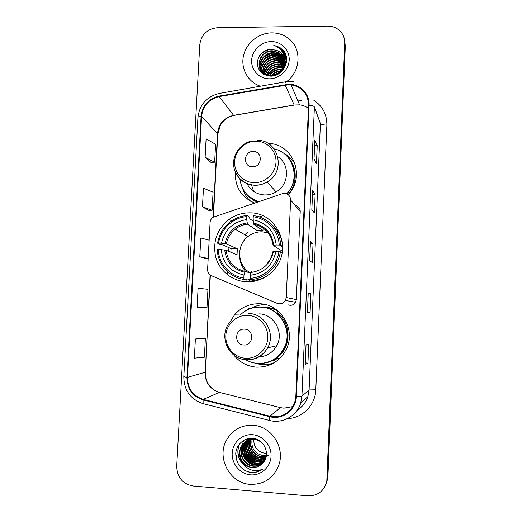 <?xml version="1.0" encoding="UTF-8"?>
<svg xmlns="http://www.w3.org/2000/svg" width="522" height="522" viewBox="0 0 522 522"><rect width="100%" height="100%" fill="white"/><g stroke="black" fill="none" stroke-linecap="round" stroke-linejoin="round"><path stroke-width="0.78" d="M284.431 193.401L282.2 193.747L213.107 217.256C211.273 218.516 210.262 220.258 210.085 222.476L207.606 269.456C207.599 272.38 208.878 274.468 211.449 275.714L277.169 303.354C280.621 304.483 283.361 303.517 285.403 300.476L286.239 297.52L290.63 200.037C290.415 196.089 288.346 193.877 284.431 193.401M233.98 355.273C239.839 362.457 247.356 366.411 256.524 367.149C269.822 367.312 279.701 361.452 286.154 349.564C296.437 330.028 281.012 303.902 259.545 303.765C249.496 303.563 241.151 307.269 234.508 314.883L229.889 322.322M265.261 304.567C260.152 304.62 255.382 305.918 250.938 308.443M249.986 212.865C242.365 212.748 235.409 214.907 229.125 219.344C216.937 229.243 212.474 241.843 215.73 257.144C219.508 270.911 232.31 281.234 246.612 281.808C258.671 281.939 268.445 277.13 275.942 267.375C292.47 246.234 276.007 212.356 249.986 212.865M264.08 228.682L263.023 228.904M235.376 172.084C234.796 186.83 241.21 197.153 254.619 203.045M249.222 199.841L250.097 200.944M262.338 307.275L266.605 307.125L275.486 309.096M269.476 307.412L265.313 307.602M288.118 194.667C306.192 176.697 292.835 143.276 268.073 143.452M262.683 215.73L259.14 216.911M288.137 304.861C291.256 305.885 293.742 305.018 295.582 302.264L296.339 299.595L300.228 211.443C300.091 208.141 298.414 206.151 295.198 205.466M272.491 360.617L275.923 359.873M294.545 162.244L293.579 161.213M277.965 229.452L276.079 228.943M267.662 364.473L272.497 363.71M326.465 483.072L327.927 476.547L345.277 46.445L344.911 42.269M344.729 43.137C344.84 39.607 343.952 36.383 342.06 33.473C338.641 28.638 333.858 26.178 327.718 26.1L217.452 27.692C207.221 28.854 201.329 34.524 199.769 44.703L176.71 466.257C177.141 477.389 182.615 483.972 193.14 486.002L307.915 495.835C317.82 495.907 324.116 491.098 326.798 481.414L344.729 43.137L345.003 44.801L344.637 40.592L345.003 44.801L327.535 477.539L345.003 44.801L345.277 46.445M326.061 484.109L327.535 477.539L326.061 484.109M227.546 274.853L227.703 271.805M228.74 251.356L228.93 247.656M271.649 32.86C258.488 32.99 246.11 43.189 243.435 56.017C240.655 68.826 248.074 82.15 260.393 86.221C248.074 82.15 240.655 68.826 243.435 56.017C246.11 43.189 258.488 32.99 271.649 32.86C277.587 32.827 282.924 34.491 287.648 37.845C282.924 34.491 277.587 32.827 271.649 32.86M252.942 425.267C241.281 424.941 232.473 429.867 226.528 440.039C216.31 457.65 229.791 483.352 250.129 484.351C263.858 484.67 273.391 478.341 278.735 465.356C285.43 447.576 271.329 425.952 252.942 425.267C241.281 424.941 232.473 429.867 226.528 440.039C216.31 457.65 229.791 483.352 250.129 484.351C263.858 484.67 273.391 478.341 278.735 465.356C285.43 447.576 271.329 425.952 252.942 425.267M288.764 84.727L291.08 84.851C302.264 87.017 308.097 93.797 308.567 105.19L295.837 396.472L294.702 402.553C289.899 413.581 281.632 418.122 269.913 416.191L203.241 399.382C192.892 395.904 187.626 388.57 187.457 377.367L201.583 116.373C202.921 105.79 208.774 99.193 219.142 96.596L288.764 84.727M288.79 84.212L219.083 96.1C208.454 98.769 202.458 105.522 201.087 116.367L186.948 377.334C187.124 388.818 192.514 396.335 203.123 399.904L269.796 416.719C282.428 420.295 296.15 409.907 296.372 396.505L309.089 105.19C309.82 93.921 300.085 83.944 288.79 84.212M305.187 364.493L307.934 363.077L308.743 344.076L306.009 344.911L305.168 364.552M305.266 362.927L307.934 363.077M307.406 312.352L310.088 312.561L310.89 293.749L308.241 292.907L307.406 312.352M307.438 312.352L308.241 292.907M308.241 293.632L310.89 293.749M314.003 158.825L316.436 163.908L317.213 145.625L314.812 139.955L314.003 158.825M314.596 145.592L317.213 145.625M311.823 209.492L314.342 212.983L315.131 194.523L312.645 190.432L311.823 209.492M312.502 194.471L315.131 194.523M309.631 260.667L312.228 262.533L313.024 243.898L310.453 241.418L309.631 260.667L310.453 241.418M310.381 243.813L313.024 243.898M286.5 81.673C301.377 71.142 301.925 47.469 287.648 37.845C302.532 47.828 301.122 72.819 284.986 82.744M201.544 338.367L195.385 338.993L194.354 358.151L204.383 357.198L205.361 338.602L201.485 338.367M202.464 206.803L212.115 210.268L213.067 192.187L203.463 188.194L202.464 206.803L208.33 210.268M205.113 157.324L214.646 162.205L215.586 144.294L206.105 138.891L205.113 157.324L210.875 162.29M203.175 307.582L197.088 307.21L206.986 307.758L207.958 289.338L198.099 288.235L197.088 307.21M209.152 240.172L200.794 237.973L199.789 256.765L205.766 258.697M208.174 258.749L205.707 258.69M199.789 256.765L208.187 258.494M212.115 210.268L208.271 210.268M214.646 162.205L210.816 162.29M206.986 307.758L203.117 307.575M195.385 338.993L205.361 338.602M273.554 75.82L274.096 75.364M275.623 74.313L277.149 73.556M278.918 72.976L280.281 72.715M274.526 75.592L275.564 74.881M277.613 73.863L279.479 73.308M271.636 75.305C274.004 72.675 276.934 71.22 280.438 70.946M281.071 70.927L282.187 70.966M272.282 75.233C274.415 73.073 276.973 71.801 279.968 71.429M280.679 71.364L281.815 71.357M269.6 75.318C272.177 71.383 275.851 69.348 280.627 69.224L281.658 69.282M270.057 75.344C272.673 71.644 276.255 69.746 280.816 69.648L281.495 69.68M268.008 75.096C270.376 70.268 274.324 67.736 279.864 67.495L282.637 67.853M268.38 75.168C270.807 70.555 274.696 68.141 280.06 67.925L282.448 68.199M266.664 74.737C268.739 69.093 272.882 66.092 279.094 65.739L283.244 66.529M266.983 74.842C269.137 69.393 273.241 66.503 279.29 66.183L283.113 66.855M265.489 74.281C267.199 67.873 271.466 64.434 278.311 63.965L283.674 65.283M265.77 74.405C267.577 68.18 271.818 64.852 278.507 64.408L283.583 65.589M264.445 73.746C265.711 66.627 270.07 62.764 277.515 62.164L283.961 64.089M264.7 73.889C266.076 66.94 270.416 63.182 277.717 62.614L283.903 64.382M263.512 73.139C264.262 65.361 268.66 61.094 276.712 60.337L282.865 62.066L284.131 62.934M263.734 73.295C264.621 65.681 269.013 61.511 276.914 60.793L284.098 63.214M262.67 72.473C262.84 64.089 267.251 59.423 275.897 58.477L282.095 60.219L284.209 61.811M262.873 72.643C263.192 64.408 267.603 59.841 276.099 58.947L282.291 60.682L284.196 62.092M262.435 73.511C259.166 65.811 266.331 56.219 275.068 56.598L281.312 58.353L284.196 60.735M262.533 73.576C259.604 65.903 266.729 56.715 275.277 57.074L281.508 58.823L284.209 61.002M262.344 73.439C257.339 65.896 264.53 54.164 274.226 54.693L280.516 56.454L284.098 59.684M262.312 73.413C257.809 65.792 265.019 54.686 274.435 55.169L280.712 56.931L284.131 59.945M263.61 74.281C255.193 67.664 261.933 52.056 273.371 52.755L279.707 54.529L283.909 58.66M262.984 73.896C255.793 66.855 262.749 52.591 273.587 53.244L279.909 55.012L283.961 58.914M284.203 61.994C284.249 57.133 282.245 53.446 278.193 50.928L271.851 49.296C263.369 49.916 258.501 54.34 257.242 62.575C257.738 70.653 262.077 75.168 270.259 76.121C282.559 76.851 291.283 60.754 283.948 51.169L279.72 47.339L273.776 45.277C281.391 48.187 284.868 53.759 284.203 61.994C283.113 69.941 278.663 74.392 270.853 75.351L266.735 74.763C253.555 71.09 258.56 49.981 272.504 50.791L278.885 52.578L283.635 57.661M284.862 61.55L284.359 60.924C284.014 69.654 279.583 74.62 271.075 75.801L266.964 75.214C253.803 71.547 258.801 50.477 272.725 51.286L279.094 53.068L283.714 57.909M282.239 69.354L283.348 69.576M281.991 69.726L283.1 69.902M283.022 67.958L284.072 68.31M282.852 68.297L283.948 68.63M283.577 66.659L284.483 67.084M283.453 66.979L284.399 67.384M283.961 65.433L284.764 65.909M283.877 65.733L284.705 66.196M284.216 64.252L284.927 64.774M285.684 65.191L285.149 64.963L285.625 65.367M284.164 64.545L284.895 65.054L284.118 64.78M285.123 65.23L285.541 65.576M284.359 63.11L284.992 63.671M285.188 63.867L285.743 64.447M284.333 63.397L284.986 63.945M285.188 64.134L285.756 64.715M284.934 62.151L284.236 61.811L284.973 62.601M285.142 62.803L285.632 63.416M285.788 63.632L286.049 64.017M284.405 62.281L284.986 62.868M285.162 63.064L285.671 63.677M285.019 61.766L285.443 62.412L285.084 62.229M285.58 62.633L285.945 63.299M284.333 61.139L284.895 61.811M285.058 62.02L285.501 62.66M285.638 62.881L286.017 63.54M284.425 60.147L284.673 60.532M284.803 60.754L285.175 61.426M285.293 61.655L286.102 63.834M284.412 60.324L284.725 60.787M284.868 61.002L285.253 61.674M285.371 61.896L286.128 63.736M284.516 59.762L285.769 64.95M284.594 60.01L285.906 64.526M284.444 59.671C285.332 62.79 285.129 65.857 283.837 68.884M284.444 59.56L284.725 67.384M271.851 49.296L278.265 51.091C280.653 52.572 282.356 54.516 283.374 56.924M284.549 66.855L284.033 66.862M283.694 50.843L281.162 50.301M271.231 41.597C261.202 41.643 252.061 50.393 251.643 60.291C251.075 70.196 259.388 78.887 269.456 78.789C279.518 78.835 288.823 70.013 289.201 60.017C289.73 50.021 281.26 41.401 271.231 41.597M283.087 66.907L279.316 67.495M276.484 68.389L271.531 71.025M269.326 72.773L267.238 74.914M273.776 45.277L279.772 47.476L284.673 52.331M280.268 49.29L285.821 54.908M258.24 58.092C260.87 53.296 265.019 50.366 270.696 49.296M282.448 52.174L286.187 56.18M283.485 54.314L286.415 57.322M264.099 56.95L271.205 53.427M276.053 53.074L282.415 55.006M284.046 56.063L286.552 58.431M265.326 58.568L271.649 55.43M276.725 54.973L283.413 57.029M284.333 57.609L286.611 59.541M266.592 60.134L272.04 57.427M277.384 56.846L283.929 58.751M284.444 59.051L286.591 60.656M267.916 61.642L272.347 59.443M278.03 58.692L284.17 60.324M284.777 60.65L286.493 61.792M269.372 63.051L272.497 61.498M278.67 60.513L284.209 61.805M285.541 62.477L286.304 62.947M271.551 64.069L271.897 63.899M279.29 62.314L284.098 63.253M284.34 63.345L284.992 63.619M285.188 63.71L285.704 63.958M279.903 64.089L283.831 64.689M285.136 65.139L285.632 65.348M280.497 65.844L283.387 66.15M283.727 66.222L284.647 66.464M281.084 67.573L282.735 67.658M283.139 67.71L284.222 67.899M282.278 69.282L283.498 69.367M279.825 48.846L285.756 54.725M259.682 55.423C261.685 52.839 264.302 50.967 267.525 49.799M282.265 51.867L286.147 56.03M283.394 54.073L286.389 57.179M274.18 52.794L282.232 54.719M283.994 55.854L286.539 58.294M274.807 54.712C277.756 54.569 280.595 55.26 283.322 56.794M284.307 57.427L286.611 59.404M275.42 56.611L283.883 58.549M284.523 59.103L286.598 60.519M276.014 58.484L284.151 60.128M284.725 60.441L286.506 61.648M276.595 60.33L284.209 61.622M284.262 61.642L284.914 61.961M285.058 62.04L285.403 62.222M285.482 62.275L286.33 62.803M263.29 74.085L263.512 73.263M263.773 72.493L267.088 67.116M277.156 62.164L284.118 63.071M284.353 63.162L284.999 63.436M285.188 63.527L285.684 63.775M277.697 63.971L283.87 64.513M284.151 64.597L284.921 64.872M278.226 65.759L283.453 65.968M283.785 66.04L284.686 66.287M267.179 75.716L267.388 75.344M267.577 74.998L270.148 71.755M278.728 67.527L282.833 67.469M283.224 67.521L284.288 67.716M268.817 76.016L269.039 75.683M269.326 75.292L271.166 73.243M279.218 69.282L281.919 69.067M282.409 69.08L283.629 69.185M279.675 71.018L280.497 70.888M281.169 70.809L282.382 70.757M268.275 232.897L262.161 231.814C256.896 231.722 252.165 233.308 247.97 236.564C235.716 245.601 237.334 266.54 250.906 273.163M255.173 281.058L246.847 278.82L246.586 280.118L244.009 279.42L243.826 278.043C229.921 276.177 218.764 263.643 218.235 249.568L221.171 249.666C222.92 263.466 230.522 271.916 243.976 275.022L245.151 271.401L250.88 273.274M230.776 252.204L231.102 248.616L222.137 244.668L220.61 244.524L217.589 243.2L218.574 243.115C220.558 229.145 232.897 217.537 246.847 216.61L246.704 219.599C233.066 221.752 224.669 229.621 221.504 243.213L226.437 243.839L237.334 248.824L237.034 254.821L226.111 250.26L221.171 249.666M279.231 245.086L280.719 245.249C280.112 230.3 268.047 217.302 253.529 215.651L253.242 216.78C267.094 218.418 278.585 230.815 279.231 245.086L276.223 244.988C274.298 231.063 266.592 222.659 253.092 219.769L253.829 224.316L262.938 230.62L256.994 230.443L247.474 224.14L246.704 219.599M279.361 232.114L277.515 230.933M282.611 246.56L281.462 246.606L282.604 247.363M256.263 279.975L257.724 280.399M246.847 216.61L247.154 215.488L249.666 217.296L249.784 218.764L253.261 221.237M250.423 279.675C260.243 278.852 268.217 274.468 274.344 266.533C277.573 262.103 279.596 257.189 280.418 251.78L278.931 251.624C276.986 265.822 264.315 277.567 250.247 278.298L250.423 279.675L252.896 280.373C258.051 280.027 262.866 278.5 267.342 275.786M282.089 252.798L280.418 251.78M218.235 249.568L217.256 249.64C217.733 264.373 229.432 277.528 244.009 279.42M247.154 215.488C241.086 215.991 235.566 218.046 230.6 221.648C223.429 227.116 219.096 234.3 217.589 243.2M250.247 278.298L250.397 275.27C264.21 273.241 272.719 265.32 275.923 251.519L278.931 251.624M243.976 275.022L243.826 278.043M221.504 243.213L218.574 243.115M275.923 251.519L272.771 251.813C272.014 255.852 270.376 259.486 267.851 262.71M251.532 271.642L250.397 275.27M247.598 232.74L245.046 234.874M252.818 280.484L254.632 281.169M282.591 245.536C281.573 236.12 277.352 228.616 269.933 223.018M280.719 245.249L282.611 246.521M253.092 219.769L253.242 216.78M282.428 250.338L280.98 250.292L273.104 245.36L276.223 244.988M280.98 250.292L281.071 252.172M257.176 226.639L256.994 230.443M262.938 230.62L263.068 227.938M237.334 248.824L231.102 248.616M254.599 280.216L254.56 280.973M251.206 281.678L247.656 279.048M245.836 271.623C241.914 267.173 239.833 261.966 239.611 255.989M252.485 166.805C262.292 167.334 263.055 151.23 253.229 151.491C243.467 150.995 242.665 167.014 252.485 166.805M246.886 183.424C250.593 190.615 256.537 194.458 264.719 194.96C268.771 195.026 272.569 194.008 276.118 191.913C289.129 184.716 290.095 164.358 277.867 156.717M286.571 193.819C301.037 179.522 293.475 152.724 274.135 148.887M287.041 194.021C295.713 183.359 296.79 172.201 290.278 160.554M297.788 208.546L298.865 207.443M295.837 206.229L296.339 205.727M251.434 184.781L253.646 191.411M247.03 183.483L247.376 184.397M249.033 196.494L258.357 201.786M239.859 178.857C241.484 190.315 247.767 197.923 258.71 201.668M250.697 201.283C246.854 197.753 244.179 193.479 242.665 188.468M294.793 162.897L286.565 154.845L284.979 154.388M243.767 345.003C253.725 345.923 254.521 329.258 244.544 329.147C234.632 328.26 233.797 344.833 243.767 345.003M258.905 356.95C266.768 356.409 272.699 352.67 276.706 345.747C284.379 332.521 274.004 313.996 259.062 313.879M245.999 359.906C249.705 361.987 253.672 363.168 257.907 363.429C269.554 363.58 278.272 358.483 284.04 348.135C293.462 330.804 279.799 307.275 260.576 307.138C252.935 306.923 246.28 309.402 240.609 314.577M268.654 361.877C275.649 359.351 280.888 354.745 284.366 348.05C293.534 331.137 280.732 308.117 261.998 307.243M275.277 359.475L278.552 358.353M274.05 308.548L269.711 307.973M273.097 360.31L277.887 358.157M278.167 311.347C274.35 309.083 270.246 307.843 265.855 307.621L264.621 307.595M267.636 364.473L271.075 364.408M257.875 363.429L263.108 364.226M274.631 362.483C270.455 364.245 266.109 365.002 261.6 364.754L251.343 362.229M245.223 311.066L249.046 308.528L250.397 308.626M278.272 311.229L277.032 312.58C291.661 322.974 291.7 347.528 276.96 357.883L279.551 358.647M274.109 362.699L274.513 362.555M247.467 309.846L249.046 308.528M253.699 439.433C253.809 447.282 257.633 451.921 265.183 453.344L266.527 453.37M266.403 455.432L263.081 455.595C254.769 453.703 251.082 448.32 252.028 439.446M266.233 456.443L261.92 456.835C254.221 456.254 248.328 447.367 251.049 439.557M251.128 439.309L251.402 438.578M268.373 455.419C265.28 456.522 263.225 456.887 262.214 456.522C259.571 456.535 256.713 454.956 253.646 451.791C250.58 448.959 250.325 440.764 251.291 439.524M265.998 457.409L260.739 458.101C252.596 457.526 246.632 447.706 250.103 439.733M250.201 439.498L250.573 438.8M266.305 457.083L261.039 457.787C253.248 457.265 247.402 448.098 250.077 440.418M265.705 458.323L259.532 459.393C250.938 458.825 244.948 448.026 249.196 439.974L249.209 439.961M266.018 457.99L259.839 459.066C251.487 457.357 246.201 450.812 248.909 441.175M265.352 459.203L258.305 460.711C249.633 460.13 243.598 449.227 247.885 441.097L248.328 440.261M265.45 458.982C262.409 460.293 260.132 460.756 258.612 460.378C255.976 460.554 252.889 458.714 249.346 454.858C246.41 449.429 246.032 444.744 248.211 440.816L247.885 441.097M264.954 460.039L264.948 460.039C262.488 461.644 259.852 462.316 257.052 462.048C248.302 461.461 242.215 450.447 246.541 442.245L247.487 440.614M247.617 440.418L248.041 439.85M248.185 439.674L248.629 439.152M265.059 459.83C261.522 461.578 258.958 462.205 257.366 461.709C254.547 461.826 251.415 459.941 247.963 456.065C245.066 450.669 244.707 445.964 246.88 441.958L246.541 442.245M264.517 460.815C261.868 462.838 258.958 463.706 255.78 463.412C246.945 462.812 240.805 451.693 245.177 443.413L246.678 441.018M246.815 440.842L247.271 440.307M247.428 440.137L247.904 439.654M264.634 460.626C261.529 462.675 258.684 463.49 256.1 463.066C251.48 462.453 247.983 459.986 245.608 455.66C243.65 452.333 243.617 448.15 245.516 443.119L245.177 443.413M264.06 461.52C261.274 464.019 258.077 465.115 254.482 464.802C245.568 464.195 239.37 452.966 243.787 444.6L245.888 441.475M246.038 441.318L246.534 440.809M264.171 461.35C259.669 464.208 256.543 465.239 254.808 464.456C249.523 465.546 238.874 454.858 244.139 444.3L246.09 441.351M263.878 461.768C260.993 465.056 257.418 466.544 253.15 466.224C244.159 465.604 237.908 454.257 242.365 445.814L245.131 441.99M245.288 441.84C247.415 439.889 249.888 438.721 252.694 438.349M263.708 461.977C260.883 464.88 257.476 466.179 253.49 465.865C244.472 465.298 238.293 453.801 242.723 445.507L245.32 441.86M241.288 446.734L240.923 447.047C238.443 453.024 239.213 458.433 243.226 463.268L243.637 463.693C246.006 465.937 248.779 467.21 251.956 467.503C255.995 467.745 259.454 466.42 262.312 463.536C258.716 466.622 255.323 467.882 252.139 467.301C249.007 467.268 245.79 465.363 242.502 461.572C239.487 456.385 239.083 451.439 241.288 446.734C244.205 441.534 248.485 439.002 254.123 439.146M240.923 447.047C243.702 441.938 247.989 439.4 253.79 439.439C257.183 439.661 260.184 441.044 262.788 443.589M262.312 463.536C271.192 455.739 264.752 439.093 253.046 438.389C244.374 437.338 236.368 444.509 235.755 453.377C235.944 463.353 240.694 469.702 250.005 472.417L251.01 472.527C255.428 472.834 259.388 471.627 262.886 468.913C259.271 470.753 255.473 471.098 251.493 469.963C248.152 468.932 245.536 466.844 243.637 463.693M252.491 434.695C242.123 433.86 232.649 442.532 232.192 453.22C231.579 463.895 240.159 474.048 250.58 474.837C260.993 475.777 270.637 467.046 271.048 456.248C271.616 445.462 262.873 435.374 252.491 434.695M235.716 454.101L236.877 457.396M262.886 468.913C256.726 473.258 250.358 473.565 243.774 469.839M245.386 466.1C238.463 460.293 236.427 452.998 239.272 444.215M253.992 464.345C248.172 462.042 244.433 457.924 242.776 451.987M255.049 462.923C249.47 460.639 245.855 456.665 244.205 450.988M256.087 461.52C250.743 459.262 247.252 455.425 245.614 450.003M257.092 460.136C251.995 457.911 248.629 454.212 246.997 449.05M264.967 459.889L263.864 459.921M263.264 459.908L260.093 459.432M258.083 458.773C253.242 456.587 250.005 453.05 248.381 448.163M247.82 445.918L247.545 442.434M247.572 441.775L247.696 440.516M247.715 440.372L247.767 440M247.826 439.681L248.048 438.643M246.338 467.053C238.613 461.396 236.172 453.892 239.017 444.555M252.583 464.032C247.885 461.781 244.694 458.277 243.017 453.52M242.352 451.001L242.032 447.178M242.064 446.473L243.5 440.457M253.601 462.564C249.177 460.371 246.136 457.031 244.485 452.554M254.599 461.115C250.443 458.975 247.552 455.804 245.927 451.602M255.565 459.686C251.689 457.611 248.955 454.61 247.363 450.695M264.7 460.058L263.447 460.078M262.775 460.045L259.069 459.34M256.511 458.27C252.935 456.28 250.371 453.487 248.811 449.879M247.859 447.021L247.382 442.963M247.395 442.219L247.545 440.588M247.565 440.451L247.617 440.092M247.63 440.007L247.911 438.676M286.239 297.52L296.339 299.595M290.63 200.037L300.228 211.443M327.927 476.547L327.137 478.543M269.913 416.191L280.529 407.649L283.877 408.178L292.855 406.586M187.457 377.367L204.97 372.336C205.146 382.567 209.988 389.262 219.481 392.42L280.869 407.734M308.43 108.328C305.814 106.403 302.864 105.248 299.589 104.857L294.18 105.007L233.615 115.349C224.088 117.698 218.725 123.727 217.511 133.43L213.113 217.256M313.774 100.204C322.583 106.07 326.948 114.377 326.87 125.117L315.797 389.777L309.089 389.954L320.397 123.59L314.401 106.912C313.911 106.064 312.143 105.49 309.089 105.19M315.797 389.777C315.425 404.928 302.636 418.057 287.837 418.579M297.481 409.79C302.532 406.658 306.009 402.227 307.921 396.505L309.089 389.954L301.925 396.178L300.652 403.304L307.921 396.505C306.049 402.286 302.558 406.768 297.442 409.966M289.299 81.491L285.319 81.843C284.953 81.23 284.888 82.13 285.11 84.538M219.227 93.445C206.621 96.674 199.521 104.7 197.929 117.522C198.021 116.935 199.071 116.55 201.087 116.367M186.948 377.334L183.809 376.721C183.985 390.319 190.413 399.291 203.091 403.643L203.593 403.884M203.162 403.774L196.631 400.948M203.123 399.904L203.091 403.643L269.854 420.543M285.005 81.895L219.821 93.347C219.214 92.785 218.972 93.706 219.083 96.1M269.796 416.719L269.456 420.445C282.258 424.001 296.692 416.125 300.652 403.304M296.372 396.505L301.925 396.178L314.401 106.912M326.87 125.117C323.242 125.006 321.089 124.497 320.397 123.59M203.241 399.382L219.481 392.42L220.049 392.564M285.175 85.04L294.232 105.105L233.686 115.447L219.142 96.596M201.583 116.373L217.772 133.997L213.413 217.067M210.085 274.918L205.276 372.153C205.061 379.618 208.017 385.621 214.137 390.156M234.522 115.303L233.686 115.447C230.47 116.191 227.533 117.633 224.878 119.773C222.444 122.115 220.976 123.864 220.486 125.026L217.772 133.997M294.669 105.033L299.589 104.857L291.08 84.851M226.111 250.26C227.722 261.626 234.058 268.673 245.118 271.394M247.474 224.14C242.932 224.669 238.854 226.359 235.226 229.204C230.548 233.027 227.618 237.908 226.437 243.839M251.075 272.464C263.055 270.566 270.5 263.636 273.411 251.676M224.695 250.025C226.346 262.011 233.008 269.411 244.674 272.216M247.102 222.914C235.252 224.904 227.892 231.794 225.021 243.591M273.711 245.17C271.923 233.093 265.176 225.732 253.47 223.09M271.557 238.763C268.132 230.809 262.22 225.993 253.829 224.316M251.937 280.242L254.24 281.247M254.214 182.68C265.3 182.987 275.564 173.356 276.001 162.192C276.595 151.034 267.277 141.201 256.23 141.181C245.196 140.992 235.115 150.545 234.639 161.585C233.993 172.632 243.121 182.543 254.214 182.68M235.35 172.025C239.18 180.286 245.699 184.71 254.906 185.303C259.264 185.356 263.356 184.253 267.173 181.989C286.565 171.497 278.637 139.472 257.092 140.379M288.013 194.595C297.638 184.312 297.605 167.105 288.027 157.442M245.666 358.262C256.922 358.999 267.355 349.414 267.806 337.858C268.425 326.315 258.971 315.771 247.761 315.334C236.551 314.72 226.313 324.227 225.817 335.659C225.152 347.078 234.404 357.694 245.666 358.262M246.423 359.932C255.747 360.069 262.82 356.05 267.642 347.867C275.923 333.591 264.765 313.598 248.681 313.474M262.677 363.286C267.93 362.842 272.693 361.041 276.96 357.883C273.202 360.63 269.045 362.34 264.491 363.005M239.415 315.014L234.508 314.883M231.657 220.904L229.125 219.344M285.403 300.476L295.582 302.264M327.601 479.379L326.798 481.414M197.929 117.522L183.809 376.721M289.788 81.491L293.906 81.85M301.468 100.374L297.566 100.1M210.366 275.127L205.276 372.153M311.856 209.531L312.671 190.523M314.029 158.884L314.838 140.072M305.2 364.519L306.042 344.905M266.964 75.214L266.735 74.763M284.568 66.118L284.386 65.674M283.818 64.33L283.629 63.88M283.061 62.523L282.865 62.066M282.291 60.682L282.095 60.219M281.508 58.823L281.312 58.353M280.712 56.931L280.516 56.454M279.909 55.012L279.707 54.529M279.094 53.068L278.885 52.578M247.97 236.564L235.226 229.204C238.815 226.339 242.867 224.623 247.395 224.055M276.007 267.284L274.344 266.533M238.293 227.129L236.936 226.313M253.725 224.192C264.876 226.711 271.323 233.752 273.071 245.307M254.358 281.227L252.276 280.334M276.118 191.913L267.173 181.989C263.316 184.214 259.193 185.264 254.788 185.147C243.813 184.827 234.43 175.862 233.634 165.082C232.734 154.31 240.531 143.654 251.193 141.103M246.599 194.145C249.523 197.721 253.137 200.37 257.444 202.099M276.706 345.747L267.642 347.867C262.703 356.011 255.506 359.958 246.064 359.71C228.271 359.188 218.176 335.724 229.758 322.322M284.366 348.05L284.04 348.135M244.139 444.3L243.787 444.6M242.723 445.507L242.365 445.814"/></g></svg>
